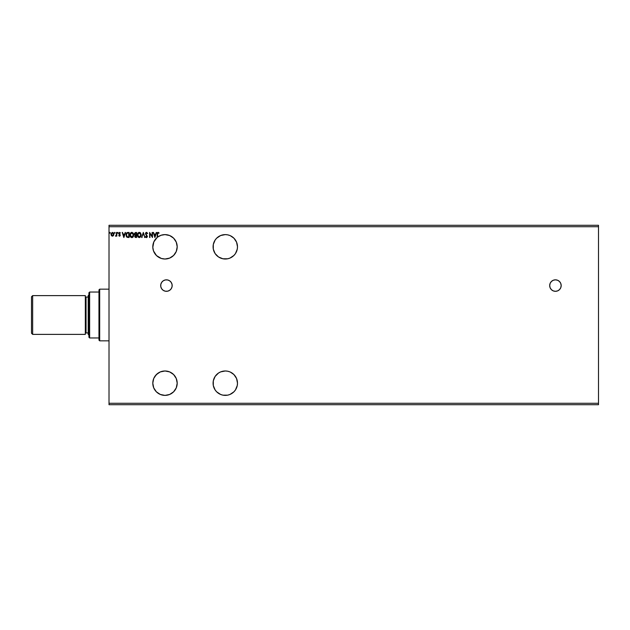 <?xml version="1.0" encoding="UTF-8"?>
<svg xmlns="http://www.w3.org/2000/svg" width="630" height="630" viewBox="0 0 630 630"><rect width="100%" height="100%" fill="white"/><g stroke="black" fill="none" stroke-linecap="round" stroke-linejoin="round"><path stroke-width="0.94" d="M555.44 279.83A5.741 5.741 0 0 0 549.722 286.138A5.741 5.741 0 0 0 555.44 291.312A5.741 5.741 0 0 1 549.699 285.571A5.741 5.741 0 0 1 555.44 279.83L553.242 280.271L551.376 281.516L550.132 283.374L549.699 285.571L550.132 287.768L551.376 289.635L553.242 290.879L555.44 291.312L557.637 290.879L559.495 289.635L560.739 287.768L561.18 285.571L560.739 283.374L559.495 281.516L557.637 280.271L555.44 279.83A5.741 5.741 0 0 1 561.18 285.571A5.741 5.741 0 0 1 555.44 291.312A5.741 5.741 0 0 0 561.18 285.571A5.741 5.741 0 0 0 555.44 279.83M161.658 288.76L163.241 290.351L165.312 291.202L167.548 291.202L169.62 290.351L171.202 288.76L172.061 286.697L172.061 284.453L171.202 282.382L169.62 280.799L167.548 279.94L165.312 279.94L163.241 280.799L161.658 282.382L160.8 284.453L160.8 286.697L161.658 288.76A5.741 5.741 0 0 0 166.43 291.312A5.741 5.741 0 0 1 160.689 285.571A5.741 5.741 0 0 1 166.43 279.83A5.741 5.741 0 0 0 161.666 282.374M161.65 282.398A5.741 5.741 0 0 0 160.689 285.555M160.689 285.587A5.741 5.741 0 0 0 161.65 288.753M220.618 371.913L218.508 373.039L215.137 376.401L213.318 380.803L213.318 385.56L215.137 389.962L216.657 391.813L220.618 394.459L222.902 395.152L227.666 395.152L225.288 395.388A12.198 12.198 0 0 1 213.082 383.182A12.198 12.198 0 0 1 225.288 370.983L227.666 371.22L225.288 370.983L220.689 371.881M220.618 235.541L216.657 238.187L215.137 240.038L213.318 244.44L213.318 249.196L215.137 253.599L218.508 256.961L222.902 258.78L227.666 258.78L225.288 259.017A12.198 12.198 0 0 1 213.082 246.818A12.198 12.198 0 0 1 225.288 234.612L227.666 234.848L225.288 234.612L220.689 235.518M164.997 259.017A12.198 12.198 0 0 1 157.193 237.439A12.198 12.198 -90 0 1 157.579 237.124A12.198 12.198 0 0 1 164.997 234.612L161.083 235.258L157.579 237.124L157.626 233.368L159.059 232.911L157.595 232.517L157.193 237.439L153.846 241.865L152.806 247.314L153.523 250.968L156.547 255.623L161.319 258.45L164.997 259.017L169.667 258.087L173.62 255.441L176.266 251.488L177.195 246.818L176.266 242.148L173.62 238.187L169.667 235.541L164.997 234.612A12.198 12.198 0 0 1 177.195 246.818A12.198 12.198 0 0 1 164.997 259.017M162.831 371.172L164.997 370.983A12.198 12.198 0 0 1 177.195 383.182A12.198 12.198 0 0 1 164.997 395.388A12.198 12.198 0 0 1 152.799 383.182A12.198 12.198 0 0 1 164.997 370.983L160.327 371.913L156.366 374.559L153.72 378.512L152.799 383.182L153.72 387.852L156.366 391.813L160.327 394.459L164.997 395.388L162.792 395.183M227.666 258.78L229.958 258.087L233.911 255.441L235.431 253.599L237.25 249.196L237.486 246.818L236.557 242.148L233.911 238.187L230.289 235.691M233.911 255.441L233.486 255.851M227.666 395.152L229.958 394.459L233.911 391.813L235.431 389.962L237.25 385.56L237.486 383.182L236.557 378.512L233.911 374.559L230.289 372.054M233.911 391.813L233.486 392.214M157.193 392.561L156.665 392.096M156.153 391.592L153.775 387.978M153.846 388.135L153.098 385.891M152.956 385.182L152.806 383.631M152.799 382.977L153.633 378.732M153.901 378.11L154.633 376.748M155.027 376.149L158.114 373.11M157.988 373.196L160.028 372.039M160.697 371.763L162.178 371.314M162.099 395.034L160.65 394.585M159.894 394.262L158.626 393.585M162.831 258.828L162.178 258.686M160.697 258.237L160.028 257.961M158.563 257.182L158.122 256.898M153.901 251.89L153.633 251.268M152.799 247.023L152.806 246.369M152.956 244.818L153.098 244.109M153.57 242.534L153.775 242.03M156.153 238.408L156.665 237.904M157.941 236.864L158.626 236.415M159.894 235.73L160.65 235.415M162.099 234.966L162.792 234.817M109.014 226.721L598.5 226.721L598.5 403.279L109.014 403.279L109.014 225.288L598.5 225.288L109.014 225.288L109.014 403.279L598.5 403.279L598.5 404.712L109.014 404.712L598.5 404.712L598.5 226.721L109.014 226.721M229.958 371.913L227.666 371.22M152.106 232.462L152.106 236.203L149.594 232.462L149.594 237.486L149.979 233.738L152.491 237.486L152.491 232.462L152.106 236.203L149.594 232.462L149.594 237.486L149.979 233.738L152.491 237.486L152.491 232.462L152.413 237.486M142.089 237.486L141.671 237.486L143.278 232.462L141.671 237.486L143.309 233.675L144.955 237.486L143.349 232.462L144.955 237.486L143.349 232.462L141.671 237.486L143.309 233.675L144.955 237.486L144.538 237.486M134.395 233.99L135.576 232.462L134.458 233.376L135.182 235.171L134.726 236.486L135.174 237.321L136.584 237.486L136.584 232.462L135.576 232.462L134.395 233.887L135.182 235.171L134.718 236.242L135.867 237.486L136.584 237.486L136.584 232.462L136.584 237.486L135.749 237.486M128.347 237.486L129.111 237.486L129.111 232.462L127.079 232.62L126.244 233.612L126.606 236.88L129.111 237.486L129.111 232.462L127.945 232.462L129.111 232.462L129.111 237.486L127.221 237.337M118.747 233.604L119.558 232.399L120.354 232.895L120.125 233.234L120.204 232.698L119.369 232.423L118.747 233.273L119.834 235.25L118.739 235.675L119.81 236.108L120.196 234.943L119.133 233.336L120.354 232.895L119.558 232.399L118.739 233.462L119.834 235.25L118.739 235.675L119.487 236.195L118.739 235.675L119.464 235.746L119.739 234.919L118.865 234.029M116.424 235.596L115.747 236.195L116.424 235.596L115.747 236.195L116.424 235.596L116.81 236.132L116.424 232.462L116.298 235.203L115.455 236.069L116.424 235.596L116.81 236.132L116.81 232.462L116.424 236.132M113.841 234.462L113.471 235.589L113.825 233.958L113.053 232.572L111.353 233.045L111.101 234.966L112.274 236.187L113.376 235.714L112.423 236.195L113.471 235.589L113.841 234.289L112.423 232.399L111.014 234.289L111.384 235.596L112.423 236.195L111.384 235.596L111.014 234.124M109.99 232.407L110.234 232.816L109.84 232.407L109.612 232.958L110.155 233.092L109.596 232.816L109.919 233.234L109.919 232.399L109.919 233.234L109.596 232.816M115.07 232.816L114.605 232.439L114.502 233.092L115.054 232.958L114.424 232.816L114.747 233.234L114.424 232.816L114.747 232.399L114.424 232.816L114.747 232.399L115.07 232.816L114.747 233.234L114.707 232.399M118.03 232.816L117.708 232.399L117.385 232.816L117.708 233.234L118.03 232.816L117.708 233.234L118.03 232.816L117.708 233.234L117.385 232.816L117.708 233.234L117.385 232.816L117.708 232.399L117.385 232.816L117.708 232.399L118.03 232.816L117.708 233.234L117.385 232.816L117.708 232.399L118.03 232.816L117.708 233.234L117.385 232.816L117.708 232.399L118.03 232.816L117.708 233.234L117.385 232.816L117.708 232.399L118.03 232.816M125.079 232.462L125.504 232.462L123.889 237.486L125.504 232.462L124.567 234.069L123.157 234.069L122.22 232.462L123.827 237.486L125.504 232.462L124.567 234.069L123.157 234.069L122.22 232.462L123.827 237.486L122.22 232.462L122.637 232.462M133.749 234.951L133.064 232.942L131.583 232.352L130.339 233.25L129.906 235.431L131.387 237.557L133.3 236.683L133.749 234.951L131.812 232.336L129.882 234.974L131.843 237.612L133.749 234.951M141.222 234.951L140.537 232.942L139.277 232.336L137.812 233.25L137.356 234.974L138.096 237.069L139.427 237.612L140.687 236.809L141.222 234.951L139.277 232.336L137.356 234.974L139.309 237.612L141.214 234.722M147.664 233.431L146.562 232.848L145.861 233.698L147.404 236.439L146.506 237.612L145.538 236.762L145.837 236.455L145.908 237.329L146.735 237.581L147.388 236.644L145.892 233.95L146.404 232.864L147.664 233.431L146.53 232.336L145.475 233.809L146.987 236.691L145.538 236.762L146.506 237.612L147.404 236.439L145.861 233.698L146.562 232.848L147.664 233.431L146.632 232.336M156.13 232.462L156.547 232.462L154.941 237.486L156.547 232.462L155.61 234.069L154.2 234.069L153.263 232.462L154.878 237.486L156.547 232.462L155.61 234.069L154.2 234.069L153.263 232.462L154.878 237.486L153.263 232.462L153.689 232.462M229.958 235.541L227.666 234.848M164.997 395.388L169.667 394.459L173.62 391.813L176.266 387.852L177.195 383.182L176.266 378.512L173.62 374.559L169.667 371.913L164.997 370.983M157.579 237.124L157.579 234.147L158.114 232.848L158.862 233.297L159.059 232.911L158.114 232.336L157.193 234.092L157.193 237.439A12.198 12.198 -90 0 1 157.579 237.124M109.014 404.712L109.014 403.279L109.014 404.712M598.5 225.288L598.5 226.721L598.5 225.288M109.88 232.399L110.234 232.816M111.384 235.596L111.014 234.289M113.636 233.297L113.053 232.572M113.447 234.533L112.431 235.746L113.455 234.281L112.431 232.848L113.455 234.281L112.431 235.746L111.4 234.281L112.431 232.848L113.447 234.037M111.967 235.596L111.408 234.533M111.455 233.801L111.636 233.344M114.786 233.234L114.424 232.816M115.455 236.069L115.636 235.683L115.81 236.195M116.329 235.077L116.014 235.667M116.361 234.959L116.424 232.462M115.975 236.14L116.369 235.699M119.487 236.195L118.739 235.675L119.487 236.195L118.739 235.675L119.487 236.195L120.22 235.234L119.125 233.439L119.598 232.848L120.125 233.234L119.598 232.848L119.125 233.439L120.22 235.234L119.487 236.195L120.094 234.667L120.22 235.234M119.062 235.494L119.834 235.25L119.464 234.628M119.543 235.738L118.968 235.36L119.464 235.746L119.661 234.809M119.369 232.423L120.354 232.895L119.558 232.399M119.495 232.864L120.125 233.234L119.598 232.848L120.125 233.234L119.598 232.848L119.22 233.793L120.007 234.525M119.684 232.856L119.125 233.439L119.598 232.848L119.409 233.998M119.81 236.116L120.172 235.612M123.858 236.274L123.322 234.588L124.401 234.588L123.858 236.274L123.322 234.588L124.401 234.588L123.858 236.274M127.504 232.494L127.945 232.462C126.598 232.643 125.961 233.462 126.016 234.911L126.858 237.124M126.26 236.274L126.606 236.88M126.504 235.714L126.425 235.289M128.307 232.974L128.725 232.974L128.725 236.975L127.355 236.833L128.725 236.975L128.725 232.974L127.276 233.108L126.402 234.911L126.638 233.754M127.355 236.833L126.402 234.911L126.606 233.825M132.906 237.171L132.481 237.463M132.331 237.526L133.032 237.045M130.623 237.069L130.197 236.439M130.04 236.045L130.347 236.715M130.174 233.557L130.615 232.887M132.032 232.352L131.583 232.352M133.694 234.305L133.741 234.73M130.339 233.25L130.079 233.793M130.276 234.793L131.82 232.848L133.363 234.951L131.82 237.1L130.268 234.974L131.008 233.155M132.883 236.518L131.82 237.1M130.292 235.336L130.701 236.455M132.505 233.053L132.993 233.58M132.276 237.006L132.796 236.62M135.694 237.478L135.174 237.321M134.718 236.36L135.127 235.218M135.001 235.077L134.434 234.281M136.584 232.462L135.576 232.462L136.584 232.462M135.615 234.832L134.796 234.108M135.253 234.73L134.781 233.887L135.387 234.785M134.781 233.887L135.757 232.974L134.781 233.887L135.166 233.092M135.135 235.943L136.198 236.975L136.198 235.36L135.103 236.234L135.796 236.975L135.103 236.234L136.198 235.36L136.198 236.975L135.135 236.518L135.694 235.384M135.103 236.132L135.796 236.975M136.198 234.848L136.198 232.974L136.198 234.848M135.04 233.187L134.812 233.628M135.757 232.974L136.198 232.974L135.757 232.974M138.104 237.077L137.671 236.439M137.364 234.754L137.403 234.36M137.647 233.557L138.08 232.895M139.277 232.336L138.836 232.399M140.143 232.588L140.75 233.234L140.136 232.588M137.812 233.25L137.553 233.793M137.749 234.793L139.293 232.848L140.837 234.951L139.293 237.1L137.742 234.974L138.482 233.155M140.246 233.289L140.718 234.132M140.356 236.518L139.387 237.093M137.765 235.336L138.175 236.455M139.112 237.085L138.702 236.935M139.75 237.006L140.269 236.62M140.789 235.502L140.632 236.037M147.349 233.683L146.412 232.864M146.711 232.872L145.861 233.698L146.05 234.305M146.562 232.848L145.861 233.698L146.562 232.848M146.625 234.998L147.404 236.439M146.097 236.872L145.837 236.455L146.506 237.1L145.837 236.455L146.506 237.1L147.018 236.463L146.506 237.1L147.018 236.463L145.475 233.573M145.837 236.455L146.506 237.1L146.955 236.116M146.625 237.085L146.987 236.691M146.506 237.1L147.003 236.289M146.53 232.336L145.467 233.691M145.64 232.966L145.955 232.557M149.979 237.486L149.68 232.462M154.909 236.274L154.366 234.588L155.445 234.588L154.909 236.274L154.366 234.588L155.445 234.588L154.909 236.274M157.264 233.084L157.587 232.517M158.185 232.336L159.059 232.911L158.862 233.297L158.02 232.864L157.579 234.139M158.626 233.1L158.185 232.856M158.862 233.297L158.366 232.919M157.216 233.423L157.193 233.927M128.189 236.967L127.488 236.872M131.465 237.045L130.993 236.778M225.288 234.612A12.198 12.198 0 0 1 237.486 246.818A12.198 12.198 0 0 1 225.288 259.017M225.288 370.983A12.198 12.198 0 0 1 237.486 383.182A12.198 12.198 0 0 1 225.288 395.388M170.478 281.5A5.741 5.741 0 0 0 166.43 279.83A5.741 5.741 0 0 1 172.171 285.571A5.741 5.741 0 0 1 166.43 291.312A5.741 5.741 0 0 0 171.73 287.784M171.738 287.76A5.741 5.741 0 0 0 172.061 286.713M172.069 286.682A5.741 5.741 0 0 0 172.069 284.469M172.061 284.437A5.741 5.741 0 0 0 171.746 283.39M171.73 283.366A5.741 5.741 0 0 0 171.21 282.39M171.202 282.374A5.741 5.741 0 0 0 170.502 281.523M166.43 291.312L167.548 291.202M554.313 291.202L555.44 291.312M32.65 295.62L31.5 296.769L31.5 333.231L32.65 334.38L32.65 295.62L32.65 334.38L85.326 334.38L85.326 295.62L32.65 295.62L85.326 295.62L85.326 334.38L32.65 334.38L31.5 333.231L31.5 296.769L32.65 295.62M88.917 294.903L88.2 295.62L88.2 334.38L88.917 335.097L88.2 334.38L88.2 295.62L88.917 294.903M86.05 297.061A0.717 0.717 0 0 1 85.326 296.336A0.717 0.717 0 0 0 86.05 297.061L86.05 332.939L88.2 332.939L86.05 332.939A0.717 0.717 0 0 0 85.326 333.664A0.717 0.717 0 0 1 86.05 332.939L86.05 297.061L88.2 297.061L86.05 297.061M98.965 292.036L98.965 340.121L99.682 340.838L99.682 289.162L98.965 289.879L98.965 292.036L98.965 289.879L99.682 289.162L99.682 340.838L109.014 340.838L99.682 340.838L98.965 340.121L98.965 292.036L89.633 292.036L89.633 337.964L98.965 337.964L89.633 337.964L89.633 292.036L88.917 292.753L88.917 337.247L88.917 292.753L89.633 292.036L98.965 292.036M109.014 289.162L99.682 289.162L109.014 289.162M88.917 337.247L89.633 337.964L88.917 337.247"/></g></svg>

